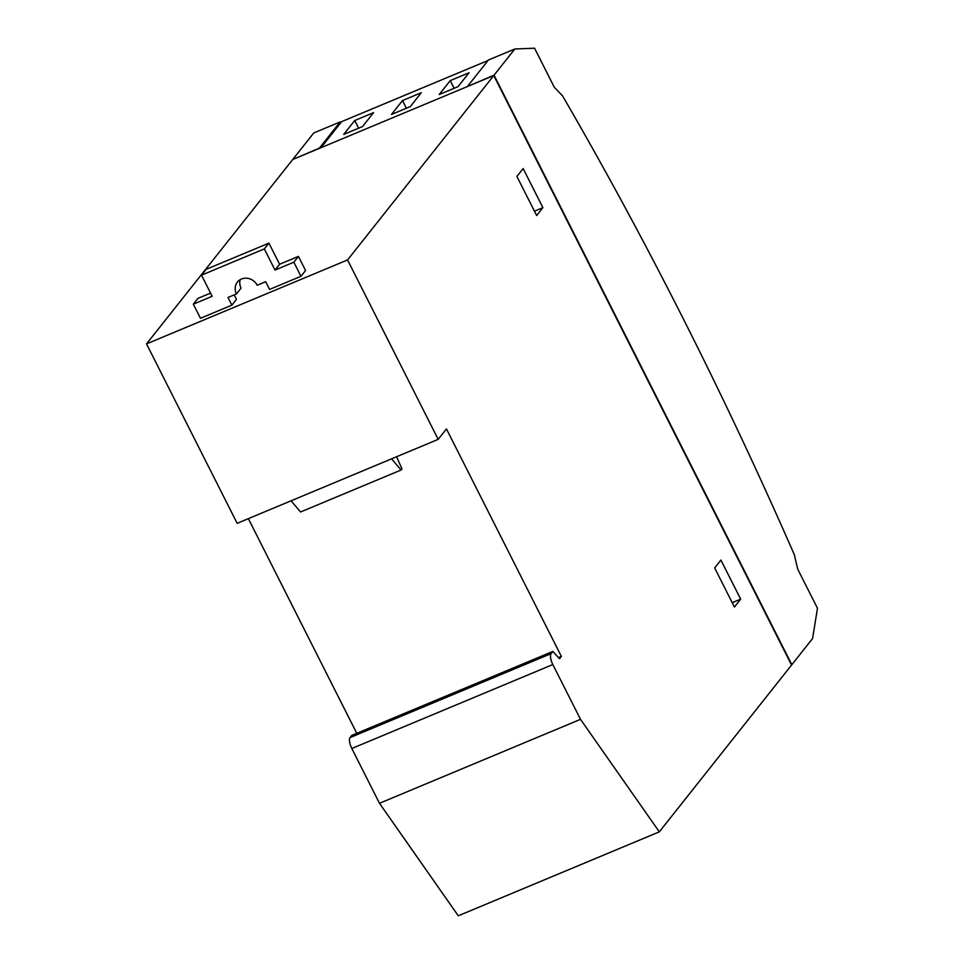 <?xml version="1.0" encoding="UTF-8"?>
<svg xmlns="http://www.w3.org/2000/svg" width="964" height="964" viewBox="0 0 964 964"><rect width="100%" height="100%" fill="white"/><g stroke="black" fill="none" stroke-linecap="round" stroke-linejoin="round"><path stroke-width="1.45" d="M562.53 95.81A1742.888 630.275 -112.7 0 1 794.288 554.613L797.722 569.158L817.472 608.248L812.592 638.517L791.83 664.714L494.038 75.192L514.812 48.995L534.562 48.2L554.312 87.29L562.53 95.81M293.116 159.337L319.397 148.119L340.172 121.922L313.782 132.948L293.02 159.144M467.757 86.399L494.038 75.192M467.661 86.206L488.423 60.009L514.812 48.995M341.461 121.874L340.172 121.922M146.528 343.895L292.743 159.494L493.761 75.541L791.552 665.064L659.316 831.848L580.509 719.337L552.83 664.545A9.122 3.302 -112.7 0 1 551.083 653.64L552.83 651.435L559.53 658.725L561.361 656.412L446.453 428.932L438.186 439.367L347.558 259.943L146.528 343.895L237.168 523.319L438.186 439.367M320.988 147.697L341.654 121.633L488.037 60.491M450.224 80.627L439.198 94.532L458.045 86.664L469.07 72.758L450.224 80.627L454.104 88.302M402.482 100.569L391.456 114.475L410.303 106.606L421.328 92.689L402.482 100.569L406.362 108.245M354.74 120.5L343.714 134.406L362.56 126.537L373.586 112.631L354.74 120.5L358.62 128.188M552.83 651.435L351.812 735.387L350.065 737.593A9.122 3.302 -112.7 0 0 351.812 748.498L379.491 803.289L458.286 915.8L659.316 831.848M248.351 518.644L356.776 733.315M493.761 75.541L347.558 259.943M234.204 294.876L236.469 299.358L231.878 305.154L200.464 318.277L193.342 304.178L212.188 296.297L201.512 275.162L264.329 248.917L275.005 270.065L293.851 262.196L298.442 256.4L305.564 270.498L300.973 276.294L293.851 262.196M240.241 279.644A12.05 11.014 -141.6 0 0 241.06 288.128L236.469 293.924A12.05 11.014 -141.6 0 1 237.397 282.103A12.05 11.014 -141.6 0 1 257.195 285.26L265.678 281.717L269.571 289.417L300.973 276.294M740.665 599.162L720.915 560.072L714.673 567.953L734.411 607.043L740.665 599.162L732.218 602.693M536.647 215.526L542.889 207.646L523.151 168.555L516.897 176.436L536.647 215.526M379.491 803.289L580.509 719.337M558.493 657.605L561.361 656.412M201.512 275.162L206.103 269.366L268.92 243.121L279.608 264.269L298.442 256.4M193.342 304.178L197.933 298.382L210.574 293.104M236.469 293.924L227.986 297.466L231.878 305.154M534.442 211.176L542.889 207.646M396.566 456.743L401.976 468.853L401.06 470.022L300.551 511.992L291.068 500.798M401.06 470.022L391.577 458.828M268.92 243.121L264.329 248.917M279.608 264.269L275.005 270.065M351.812 748.498L552.83 664.545M350.065 737.593L551.083 653.64"/></g></svg>
